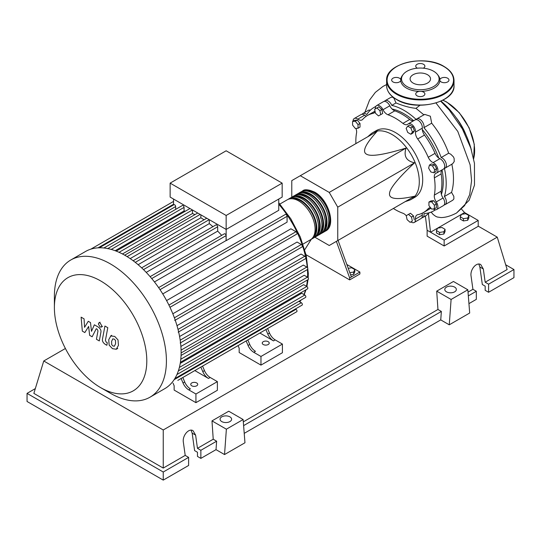 <?xml version="1.0" encoding="UTF-8"?>
<svg xmlns="http://www.w3.org/2000/svg" width="541" height="541" viewBox="0 0 541 541"><rect width="100%" height="100%" fill="white"/><g stroke="black" fill="none" stroke-linecap="round" stroke-linejoin="round"><path stroke-width="0.81" d="M441.402 194.442A55.547 32.068 -120 0 0 443.248 181.769A55.547 32.068 -120 0 0 442.038 169.888M438.71 157.992A55.547 32.068 -120 0 0 422.298 129.563M375.407 108.802A6.019 3.476 60 0 1 376.637 105.59A6.019 3.476 60 0 1 383.008 109.722A7.222 4.172 -120 0 0 387.998 114.78L394.808 110.844A56.027 32.345 60 0 1 409.726 119.46A7.222 4.172 60 0 0 413.649 120.738A55.547 32.068 -120 0 0 392.076 109.005M405.141 201.671L408.908 200.413A38.519 22.242 -120 0 0 411.316 199.338A38.519 22.242 -120 0 0 419.295 181.702A38.519 22.242 -120 0 0 402.477 142.939A38.519 22.242 -120 0 0 372.796 132.613A38.519 22.242 -120 0 0 370.659 134.161L367.691 136.799M372.796 132.613L376.198 130.651A38.519 22.242 60 0 1 405.885 140.971A38.519 22.242 60 0 1 422.697 179.734A38.519 22.242 60 0 1 414.724 197.37L411.316 199.338M314.869 237.201L329.232 245.492L337.746 240.576L337.746 207.162L329.232 192.413L406.048 148.072C403.471 156.106 406.311 161.022 414.562 162.814C397.649 178.618 389.297 189.012 389.5 193.989C389.297 199.203 397.649 199.954 414.562 196.234L406.048 201.144M348.221 268.295L351.664 267.761L354.815 269.58L353.658 272.062L349.804 272.657M353.658 272.062L353.658 274.341L354.815 271.859L354.815 269.58M353.658 274.341L350.588 274.814M336.367 241.374L349.662 277.932L359.88 272.035L346.842 264.502M349.662 277.932L349.662 279.893L359.88 273.996L359.88 272.035M304.759 249.699L311.325 239.23M349.662 279.893L306.05 254.716M351.366 276.945L338.071 240.393M337.746 207.162L414.562 162.814M337.746 240.576L414.562 196.234M329.232 192.413L300.296 175.71L291.782 180.62L291.782 197.208M300.296 175.71L377.104 131.362C365.425 144.143 361.902 151.751 366.521 154.178C370.727 156.849 383.9 154.807 406.048 148.072M434.693 169.746L433.882 172.782L430.846 171.97L428.621 168.116L429.432 165.079L432.475 165.891L434.693 169.746L436.668 168.603L435.857 171.646L433.882 172.782M432.475 165.891L434.45 164.755L431.407 163.937L429.432 165.079M434.45 164.755L436.668 168.603M410.869 127.967L412.445 132.018L410.869 134.256L407.725 132.437L406.149 128.386L407.725 126.148L410.869 127.967L412.844 126.824L414.42 130.875L412.445 132.018M414.42 130.875L412.844 133.113L410.869 134.256M412.844 126.824L409.699 125.005L407.725 126.148M376.861 107.963L379.897 110.662L380.708 114.638L378.49 115.923L375.447 113.225L374.636 109.248L376.861 107.963L378.835 106.827L381.872 109.519L379.897 110.662M381.872 109.519L382.683 113.495L380.708 114.638M382.683 113.495L380.465 114.78M352.59 121.468L355.309 121.225L358.034 124.613L358.034 128.244L355.309 128.488L352.59 125.099L352.59 121.468L354.565 120.325L357.283 120.082L355.309 121.225M357.283 120.082L360.008 123.47L358.034 124.613M360.008 123.47L360.008 127.101L358.034 128.244M410.112 222.337L407.075 219.639L406.257 215.663L408.482 214.378L411.518 217.076L412.337 221.053L410.112 222.337M411.518 217.076L413.493 215.933L410.457 213.242L408.482 214.378M413.493 215.933L414.311 219.91M434.382 208.84L431.657 209.083L428.932 205.688L428.932 202.057L431.657 201.813L434.382 205.201L434.382 208.84L436.357 207.697L436.357 204.065L434.382 205.201M431.657 201.813L433.632 200.677L430.907 200.921L428.932 202.057M433.632 200.677L436.357 204.065M406.277 215.771A7.222 4.172 -120 0 0 402.917 213.242A56.027 32.345 60 0 1 393.354 208.474M387.998 114.78A56.027 32.345 60 0 1 402.917 123.389A7.222 4.172 -120 0 0 407.495 124.41A7.222 4.172 -120 0 0 407.914 124.105A6.019 3.476 60 0 1 408.259 123.848A6.019 3.476 60 0 1 413.141 125.722A6.019 3.476 60 0 1 415.495 132.105A7.222 4.172 -120 0 0 417.699 138.99A56.027 32.345 60 0 1 428.249 157.262A7.222 4.172 -120 0 0 433.104 162.611A6.019 3.476 60 0 1 437.459 167.838A6.019 3.476 60 0 1 436.641 173.005A6.019 3.476 60 0 1 436.249 173.181A7.222 4.172 -120 0 0 435.769 173.391A7.222 4.172 -120 0 0 434.369 177.861L441.179 173.925A7.222 4.172 60 0 1 442.031 169.894M434.369 177.861A56.027 32.345 60 0 1 434.369 195.085A7.222 4.172 -120 0 0 436.249 201.935A6.019 3.476 60 0 1 436.641 209.523A6.019 3.476 60 0 1 433.192 208.941M441.179 173.925A56.027 32.345 60 0 1 441.179 191.156L434.369 195.085M436.249 201.935L443.059 198.006A7.222 4.172 60 0 1 441.179 191.156M417.699 138.99L424.509 135.061A7.222 4.172 60 0 1 422.305 128.176L415.495 132.105M424.509 135.061A56.027 32.345 60 0 1 435.059 153.333L428.249 157.262M433.104 162.611L439.914 158.682A7.222 4.172 60 0 1 435.059 153.333M394.808 110.844A7.222 4.172 60 0 1 389.818 105.793L383.008 109.722M366.413 116.132A7.222 4.172 60 0 1 364.62 115.213L357.811 119.142A7.222 4.172 -120 0 0 362.057 119.913A7.222 4.172 -120 0 0 362.673 119.405A56.027 32.345 60 0 1 367.447 115.49A56.027 32.345 60 0 1 373.222 113.312A7.222 4.172 -120 0 0 373.966 113.035A7.222 4.172 -120 0 0 375.123 111.642M367.447 115.49L374.257 111.561A56.027 32.345 60 0 1 375.021 111.142M355.897 143.602A56.027 32.345 60 0 1 356.553 132.93A7.222 4.172 -120 0 0 355.917 128.433M430.629 207.805A7.222 4.172 -120 0 0 428.864 208.109A7.222 4.172 -120 0 0 428.249 208.616A56.027 32.345 60 0 1 423.475 212.532A56.027 32.345 60 0 1 417.699 214.709A7.222 4.172 -120 0 0 416.949 214.987A7.222 4.172 -120 0 0 415.495 219.051A6.019 3.476 60 0 1 414.284 222.432A6.019 3.476 60 0 1 410.883 221.891M430.947 208.197A56.027 32.345 60 0 1 430.284 208.596L423.475 212.532M415.495 219.051L422.305 215.115A7.222 4.172 60 0 1 422.399 213.107M353.03 121.211A6.019 3.476 60 0 1 354.274 118.499L361.084 114.57A6.019 3.476 60 0 1 364.62 115.213M376.637 105.59L383.447 101.661A6.019 3.476 60 0 1 389.818 105.793M408.259 123.848L415.069 119.919A6.019 3.476 60 0 1 419.951 121.793A6.019 3.476 60 0 1 422.305 128.176M439.914 158.682A6.019 3.476 60 0 1 444.269 163.909A6.019 3.476 60 0 1 443.451 169.076L436.641 173.005M443.059 198.006A6.019 3.476 60 0 1 443.451 205.587L436.641 209.523M422.305 215.115A6.019 3.476 60 0 1 421.094 218.496L414.284 222.432M354.274 118.499A6.019 3.476 60 0 1 357.811 119.142M301.709 191.521A23.114 13.342 60 0 1 302.527 190.98A23.114 13.342 60 0 1 314.084 192.123A23.114 13.342 60 0 1 329.185 212.491A23.114 13.342 60 0 1 325.641 231.007A23.114 13.342 60 0 1 324.756 231.447M302.994 244.086L310.318 239.859A23.114 13.342 -120 0 0 313.861 221.337A23.114 13.342 -120 0 0 298.76 200.968A23.114 13.342 -120 0 0 287.203 199.825L279.88 204.052M305.611 190.892A22.147 12.788 60 0 1 314.084 192.907A22.147 12.788 60 0 1 327.832 210.266A22.147 12.788 60 0 1 327.258 228.383M288.089 199.386A23.114 13.342 60 0 1 288.908 198.838A23.114 13.342 60 0 1 300.465 199.987A23.114 13.342 60 0 1 315.565 220.349A23.114 13.342 60 0 1 312.022 238.872A23.114 13.342 60 0 1 311.136 239.311M312.022 238.872L313.719 237.891A23.114 13.342 -120 0 0 317.263 219.369A23.114 13.342 -120 0 0 302.169 199A23.114 13.342 -120 0 0 290.612 197.857L288.908 198.838M291.491 197.418A23.114 13.342 60 0 1 292.309 196.877A23.114 13.342 60 0 1 303.866 198.02A23.114 13.342 60 0 1 318.967 218.388A23.114 13.342 60 0 1 315.423 236.904A23.114 13.342 60 0 1 314.544 237.343M315.423 236.904L317.127 235.923A23.114 13.342 -120 0 0 320.671 217.401A23.114 13.342 -120 0 0 305.57 197.039A23.114 13.342 -120 0 0 294.013 195.889L292.309 196.877M294.899 195.457A23.114 13.342 60 0 1 295.717 194.909A23.114 13.342 60 0 1 307.274 196.052A23.114 13.342 60 0 1 322.375 216.42A23.114 13.342 60 0 1 318.832 234.943A23.114 13.342 60 0 1 317.946 235.376M318.832 234.943L320.529 233.955A23.114 13.342 -120 0 0 324.073 215.44A23.114 13.342 -120 0 0 308.979 195.071A23.114 13.342 -120 0 0 297.422 193.928L295.717 194.909M298.301 193.489A23.114 13.342 60 0 1 299.119 192.941A23.114 13.342 60 0 1 310.676 194.084A23.114 13.342 60 0 1 325.777 214.452A23.114 13.342 60 0 1 322.233 232.975A23.114 13.342 60 0 1 321.354 233.414M322.233 232.975L323.937 231.994A23.114 13.342 -120 0 0 327.481 213.472A23.114 13.342 -120 0 0 312.38 193.103A23.114 13.342 -120 0 0 300.823 191.96L299.119 192.941M302.203 192.86A22.147 12.788 60 0 1 310.676 194.875A22.147 12.788 60 0 1 324.424 212.234A22.147 12.788 60 0 1 323.849 230.351M298.801 194.821A22.147 12.788 60 0 1 307.274 196.836A22.147 12.788 60 0 1 321.023 214.195A22.147 12.788 60 0 1 320.448 232.312M295.393 196.789A22.147 12.788 60 0 1 303.866 198.804A22.147 12.788 60 0 1 317.614 216.163A22.147 12.788 60 0 1 317.04 234.28M291.991 198.757A22.147 12.788 60 0 1 300.465 200.772A22.147 12.788 60 0 1 314.213 218.131A22.147 12.788 60 0 1 313.638 236.248M191.764 385.801A3.489 2.015 180 0 1 190.736 384.38A3.489 2.015 180 0 1 192.894 382.514A3.489 2.015 180 0 1 196.701 382.954A3.489 2.015 180 0 1 197.722 384.38A3.489 2.015 180 0 1 195.565 386.24A3.489 2.015 180 0 1 191.764 385.801M263.264 344.522A3.489 2.015 180 0 1 262.243 343.095A3.489 2.015 180 0 1 264.4 341.236A3.489 2.015 180 0 1 268.201 341.669A3.489 2.015 180 0 1 269.222 343.095A3.489 2.015 180 0 1 267.071 344.955A3.489 2.015 180 0 1 263.264 344.522M110.398 393.26L100.592 387.599A65.346 37.728 -120 0 0 100.599 387.599A65.346 37.728 -120 0 0 146.8 360.921A65.346 37.728 -120 0 0 100.599 280.894A65.346 37.728 -120 0 0 54.391 307.572A65.346 37.728 -120 0 0 100.592 387.599L110.405 393.26A79.209 45.735 -120 0 0 150.006 397.189A79.209 45.735 -120 0 0 162.151 333.716A79.209 45.735 -120 0 0 110.405 263.913A79.209 45.735 -120 0 0 70.797 259.991A79.209 45.735 -120 0 0 54.391 296.252L54.391 307.572M150.006 397.189L164.714 388.695A79.209 45.735 -120 0 0 169.441 385.219A79.209 45.735 -120 0 0 174.892 378.477A79.209 45.735 -120 0 0 178.442 370.646A79.209 45.735 -120 0 0 180.464 361.936A79.209 45.735 -120 0 0 181.12 352.434A79.209 45.735 -120 0 0 180.464 342.169A79.209 45.735 -120 0 0 178.442 331.126A79.209 45.735 -120 0 0 174.892 319.19A79.209 45.735 -120 0 0 169.441 306.165A79.209 45.735 -120 0 0 159.345 288.664A79.209 45.735 -120 0 0 150.783 277.438A79.209 45.735 -120 0 0 142.229 268.397A79.209 45.735 -120 0 0 133.668 261.12A79.209 45.735 -120 0 0 125.113 255.42A79.209 45.735 -120 0 0 116.552 251.24A79.209 45.735 -120 0 0 107.997 248.63A79.209 45.735 -120 0 0 99.436 247.792A79.209 45.735 -120 0 0 90.881 249.137A79.209 45.735 -120 0 0 85.505 251.497L70.797 259.991M278.757 199.047L278.757 210.293L226.152 240.664A73.191 42.259 -120 0 0 226.077 240.569L154.435 281.929M160.014 289.665L287.082 216.305L287.082 222.155L162.753 293.932M166.587 300.58L290.916 228.796L295.981 231.717A1.447 0.832 60 0 1 296.921 232.988A1.447 0.832 60 0 1 296.698 234.152L169.989 307.308M172.829 313.78L297.07 242.05L301.323 244.505A1.447 0.832 60 0 1 302.27 245.783A1.447 0.832 60 0 1 302.047 246.939L174.702 320.461M176.988 325.668L301.039 254.047L304.813 256.224A1.447 0.832 60 0 1 305.76 257.496A1.447 0.832 60 0 1 305.537 258.652L178.192 332.174M179.592 336.522L303.345 265.076L306.794 267.071A1.447 0.832 60 0 1 307.741 268.343A1.447 0.832 60 0 1 307.518 269.499L180.18 343.021M180.89 346.456L304.198 275.268L307.444 277.141A1.447 0.832 -120 0 1 308.384 278.412A1.447 0.832 -120 0 1 308.167 279.575L181.12 352.921M181.059 355.464L303.677 284.667L306.794 286.473A1.447 0.832 -120 0 1 307.741 287.744A1.447 0.832 -120 0 1 307.518 288.901L180.41 362.287M180.227 363.41L301.743 293.256L304.813 295.028A1.447 0.832 -120 0 1 305.76 296.299A1.447 0.832 -120 0 1 305.537 297.455L178.368 370.876M226.152 215.467L170.138 183.129L170.138 197.086L226.152 229.425L282.159 197.086L282.159 183.129L226.152 215.467L226.152 240.664M170.138 183.129L226.152 150.79L282.159 183.129M173.546 204.924L173.546 199.047M175.663 209.381L175.663 206.547A1.447 0.832 -120 0 0 175.034 205.1A1.447 0.832 -120 0 0 173.925 204.708L99.186 247.859M185.34 211.206A73.191 42.259 -120 0 0 184.068 210.922L184.068 207.372A1.447 0.832 -120 0 0 183.433 205.918A1.447 0.832 -120 0 0 182.324 205.533L107.585 248.684M194.936 214.615A73.191 42.259 -120 0 0 192.468 213.533L192.468 209.976M204.045 219.802A73.191 42.259 -120 0 0 200.867 217.786L200.867 214.824M212.924 226.672A73.191 42.259 -120 0 0 209.272 223.622L209.272 219.673M221.668 235.349A73.191 42.259 -120 0 0 217.671 231.129L217.671 226.78A1.447 0.832 -120 0 0 217.042 225.327A1.447 0.832 -120 0 0 215.927 224.934L141.627 267.836M226.077 240.569L226.077 235.653A1.447 0.832 -120 0 0 225.441 234.199A1.447 0.832 -120 0 0 224.332 233.813L150.114 276.661M217.671 231.129L146.226 272.38M209.272 223.622L138.124 264.698M200.867 217.786L130.171 258.605M192.468 213.533L122.455 253.959M184.068 210.922L115.159 250.699M183.02 382.987A9.63 5.559 -120 0 0 188.728 389.851L190.425 388.864A9.63 5.559 60 0 1 184.724 382.007L183.02 382.987L181.107 378.497M197.587 368.982A1.447 0.832 -120 0 1 197.573 368.989L182.811 377.517L184.724 382.007M204.471 370.605L202.774 371.586A9.63 5.559 -120 0 0 208.474 378.45L210.179 377.462A9.63 5.559 60 0 1 204.471 370.605L202.557 366.108L242.862 342.845A1.447 0.832 -120 0 0 242.868 342.838M210.179 377.462L217.381 381.628L195.93 394.01L188.728 389.851M208.474 378.45L194.834 370.571M248.055 345.442A9.63 5.559 -120 0 0 253.763 352.299L255.46 351.319A9.63 5.559 60 0 1 249.759 344.461L248.055 345.442L246.141 340.952M262.608 331.444A1.447 0.832 -120 0 0 262.615 331.437L247.846 339.964L249.759 344.461M202.774 371.586L200.86 367.096M177.827 380.391A1.447 0.832 -120 0 0 177.833 380.384L296.698 311.758A1.447 0.832 -120 0 0 296.921 310.602A1.447 0.832 -120 0 0 295.981 309.33L295.393 308.992M269.506 333.06L267.802 334.04A9.63 5.559 -120 0 0 273.509 340.898L275.213 339.917A9.63 5.559 60 0 1 269.506 333.06L267.592 328.563L286.784 317.486A1.447 0.832 60 0 0 286.791 317.479M275.213 339.917L282.416 344.076L260.965 356.465L253.763 352.299M273.509 340.898L259.869 333.026M267.802 334.04L265.888 329.55M217.381 381.628L217.381 390.277L195.93 402.66L174.141 390.081L174.141 385.753L173.039 383.156M282.416 344.076L282.416 352.725L260.965 365.114L239.176 352.529L239.176 348.208L238.067 345.611M174.817 378.599L302.047 305.144A1.447 0.832 -120 0 0 302.27 303.988A1.447 0.832 -120 0 0 301.323 302.717L298.875 301.303M287.082 216.305A1.447 0.832 -120 0 0 286.453 214.851A1.447 0.832 -120 0 0 285.337 214.466L158.628 287.623M260.965 365.114L260.965 356.465M195.93 402.66L195.93 394.01M112.799 338.855L111.595 341.371L111.716 344.678L112.941 345.97L114.381 346.22L115.591 343.677L115.47 340.397L114.219 339.092L112.656 338.93M110.898 335.826L108.734 339.721L109.16 345.138L112.44 348.661L116.281 349.249L118.452 345.334L118.019 339.937L114.719 336.401L110.587 335.981L111.737 335.319M116.281 349.249L117.742 348.431M104.92 326.034L102.506 338.977C102.073 340.938 102.979 342.724 105.224 344.34L106.854 345.28L107.321 342.751L106.219 342.115L105.407 340.451L107.787 327.69L104.92 326.034M100.112 326.987L101.336 327.109L101.85 325.986L100.112 322.97L98.881 322.849L98.374 323.978L100.112 326.987M84.836 332.566L88.636 326.439L89.637 335.346L92.146 336.793L96.271 328.705L97.164 329.219L97.982 330.882L96.433 339.275L99.301 340.931L100.883 332.336C101.302 330.375 100.396 328.59 98.151 326.98L94.357 324.796L91.483 331.342L90.503 322.571L88.264 321.28L84.545 327.339L84.078 318.865L81.116 317.154L82.327 331.126L84.836 332.566M441.003 101.113A59.706 34.475 60 0 1 471.346 149.857M460.283 216.846L461.432 214.364L465.733 213.702L468.878 215.521L467.722 218.003L463.427 218.665L460.283 216.846L460.283 219.132L463.427 220.944L463.427 218.665M467.722 218.003L467.722 220.282L468.878 217.8L468.878 215.521M467.722 220.282L463.427 220.944M436.445 230.608L437.601 228.126L441.896 227.463L445.04 229.283L443.89 231.758L439.596 232.427L436.445 230.608L436.445 232.887L439.596 234.706L439.596 232.427M443.89 231.758L443.89 234.043L445.04 231.562L445.04 229.283M443.89 234.043L439.596 234.706M384.421 101.377A6.019 3.476 60 0 1 385.151 100.673A6.019 3.476 60 0 1 391.772 105.38L395.998 102.939C403.593 106.016 410.247 107.821 415.982 108.349L424.009 114.935M391.772 105.38A59.706 34.475 60 0 1 416.171 119.466A6.019 3.476 60 0 1 416.773 118.932A6.019 3.476 60 0 1 421.852 121.042A6.019 3.476 60 0 1 423.928 127.656L431.684 123.179C439.042 132.207 444.709 142.215 448.678 153.204L441.179 157.532A6.019 3.476 60 0 1 445.865 162.638A6.019 3.476 60 0 1 445.155 168.089A6.019 3.476 60 0 1 444.391 168.346A59.706 34.475 60 0 1 444.391 196.518A6.019 3.476 60 0 1 445.155 204.606A6.019 3.476 60 0 1 444.181 204.883M390.832 97.394L392.394 97.082L393.929 98.205L395.998 102.939M362.057 114.293A6.019 3.476 60 0 1 362.788 113.583A6.019 3.476 60 0 1 366.764 114.57A59.706 34.475 60 0 1 374.115 107.389A59.706 34.475 60 0 1 375.772 106.53M362.788 113.583L368.915 110.053L370.402 110.148M423.928 127.656A59.706 34.475 60 0 1 441.179 157.532M435.397 209.8A59.706 34.475 60 0 1 433.828 210.807A59.706 34.475 60 0 1 423.928 213.58A6.019 3.476 60 0 1 422.792 217.516A6.019 3.476 60 0 1 421.818 217.793M451.803 164.072C454.115 174.892 454.034 184.332 451.552 192.38L444.391 196.518M448.678 153.204L450.754 154.219L453.365 156.802L454.115 158.344L454.224 161.536L452.614 163.781L445.155 168.089M416.773 118.932L424.658 114.381L430.359 116.214L431.684 123.179M451.552 192.38L453.831 196.369L453.892 198.912L452.783 200.204L445.155 204.606M429.263 212.735L426.301 215.494L422.792 217.516M431.13 212.106L433.091 214.412L435.552 216.244L437.202 217.002L440.922 217.57C445.507 217.556 450.707 216.042 456.523 213.026L464.577 205.627L469.703 194.611L471.59 180.708L470.129 164.836L457.801 131.436L435.992 102.993M420.005 105.238L415.982 108.349M437.588 228.146L430.528 232.224L428.364 213.255M461.696 209.34L464.577 212.566L461.466 214.364M461.426 214.385L437.635 228.126M464.577 212.566L478.197 220.43L444.147 240.089L427.126 230.256L425.375 215.873M478.197 220.43L478.197 226.327L444.147 245.986L427.126 236.153L427.126 230.256M444.147 245.986L444.147 240.089M403.173 74.462A18.779 10.84 180 0 1 433.591 71.223A18.779 10.84 180 0 1 437.459 74.462A18.779 10.84 180 0 1 430.967 87.818A18.779 10.84 180 0 1 407.035 86.56A18.779 10.84 180 0 1 403.173 74.462L402.409 75.449A19.611 11.32 0 0 0 400.725 79.547A4.571 2.644 0 0 0 399.474 78.202A4.571 2.644 0 0 0 394.49 77.627A4.571 2.644 0 0 0 391.664 80.068A4.571 2.644 0 0 0 393.003 81.934A4.571 2.644 0 0 0 397.561 82.597A4.571 2.644 0 0 0 400.725 80.595L400.813 79.912M400.725 80.595A19.611 11.32 0 0 0 406.447 88.075A19.611 11.32 0 0 0 419.41 91.382A4.571 2.644 0 0 0 415.738 93.972A4.571 2.644 0 0 0 417.084 95.838A4.571 2.644 0 0 0 422.068 96.413A4.571 2.644 0 0 0 424.888 93.972A4.571 2.644 0 0 0 423.549 92.105A4.571 2.644 0 0 0 421.223 91.382A19.611 11.32 0 0 0 439.907 80.595A4.571 2.644 0 0 0 441.158 81.934A4.571 2.644 0 0 0 446.142 82.509A4.571 2.644 0 0 0 448.969 80.068A4.571 2.644 0 0 0 447.623 78.202A4.571 2.644 0 0 0 443.072 77.539A4.571 2.644 0 0 0 439.907 79.547A19.611 11.32 0 0 0 438.217 75.449L437.459 74.462M423.272 68.186A4.571 2.644 0 0 0 424.888 66.171A4.571 2.644 0 0 0 423.549 64.305A4.571 2.644 0 0 0 418.565 63.73A4.571 2.644 0 0 0 415.738 66.171A4.571 2.644 0 0 0 417.084 68.038A4.571 2.644 0 0 0 417.354 68.186M413.094 83.057A10.211 5.897 0 0 0 424.225 84.335A10.211 5.897 0 0 0 430.521 78.891A10.211 5.897 0 0 0 427.532 74.726A10.211 5.897 0 0 0 416.408 73.448A10.211 5.897 0 0 0 410.105 78.891A10.211 5.897 0 0 0 413.094 83.057M421.223 91.382L419.41 91.382M439.907 80.595L439.819 79.912M446.474 291.836A5.775 3.334 180 0 1 444.783 289.476A5.775 3.334 180 0 1 448.354 286.392A5.775 3.334 180 0 1 454.65 287.115A5.775 3.334 180 0 1 456.34 289.476A5.775 3.334 180 0 1 452.776 292.559A5.775 3.334 180 0 1 446.474 291.836M221.756 421.574A5.775 3.334 180 0 1 220.059 419.221A5.775 3.334 180 0 1 223.629 416.137A5.775 3.334 180 0 1 229.925 416.861A5.775 3.334 180 0 1 231.616 419.221A5.775 3.334 180 0 1 228.052 422.298A5.775 3.334 180 0 1 221.756 421.574M188.613 457.368L163.247 472.016L163.247 480.11L188.613 465.47L188.613 457.368L185.205 455.4L183.352 442.18C182.189 435.735 188.829 427.87 193.049 430.697L195.612 435.106L197.465 448.327L200.867 450.288L200.867 458.389L197.465 456.421L197.465 452.256L194.611 450.606L192.15 433.111L191.108 430.169M163.247 480.11L27.05 401.483L27.05 393.381L35.321 388.607M468.939 303.623L476.323 299.356L476.323 291.261L472.922 289.293L471.069 276.072C469.899 269.621 476.547 261.756 480.766 264.59L483.323 268.999L485.176 282.213L488.584 284.181L488.584 292.282L485.176 290.314L485.176 286.148L482.322 284.498L479.867 266.997L478.826 264.062M449.26 324.816L451.099 299.457L467.843 289.787L469.689 313.023L449.26 324.816L440.746 319.9L244.221 433.361M224.535 454.555L226.375 429.196L243.125 419.525L244.965 442.761L224.535 454.555L216.021 449.645L200.867 458.389M216.021 449.645L216.637 441.192L200.867 450.288M216.637 441.192L213.228 439.224L197.465 448.327M163.247 472.016L27.05 393.381M185.205 455.4L163.247 468.08L33.86 393.381L43.753 360.982L65.4 348.492M476.323 291.261L468.33 295.873M505.679 264.765L513.95 269.533L513.95 277.634L488.584 292.282M513.95 269.533L488.584 284.181M472.922 289.293L468.033 292.113M478.197 226.145L497.247 237.141L507.14 269.533L485.176 282.213M226.375 429.196L211.984 420.891L228.735 411.221L243.125 419.525M213.228 439.224L211.984 420.891M451.099 299.457L436.709 291.146L453.453 281.476L467.843 289.787M440.746 319.9L441.361 311.447L437.953 309.479L436.709 291.146M441.361 311.447L243.606 425.618M437.953 309.479L243.308 421.858M163.247 468.08L163.247 429.973L43.753 360.982M497.247 237.141L163.247 429.973M409.726 119.46L402.917 123.389M374.582 112.528L373.222 113.312M428.249 208.616L429.608 207.832M299.646 301.743A73.191 42.259 -120 0 0 300.803 300.187M303.927 294.514A73.191 42.259 -120 0 0 305.537 290.044M306.476 286.284A73.191 42.259 -120 0 0 307.383 280.028M307.559 277.215A73.191 42.259 -120 0 0 307.613 274.49A73.191 42.259 -120 0 0 307.444 269.54M307.274 267.484A73.191 42.259 -120 0 0 305.834 257.922M305.719 257.388A73.191 42.259 -120 0 0 278.757 204.234M143.487 269.607L217.671 226.78M135.27 262.358L209.239 219.653M127.115 256.617L200.19 214.432M119.074 252.309L192.434 209.955M111.236 249.421L184.068 207.372M103.892 247.988L175.663 206.547M180.194 340.161L306.794 267.071M168.914 305.077L295.981 231.717M178.023 329.422L304.813 256.224M174.385 317.797L301.323 244.505M181.086 350.095L307.444 277.141M180.795 359.217L306.794 286.473M174.141 379.674L295.981 309.33M179.375 367.447L304.813 295.028M176.948 374.528L301.323 302.717M98.029 247.846L173.546 204.248M151.737 278.568L226.077 235.653M473.632 158.716A39.723 22.938 -120 0 0 474.626 150.743A39.723 22.938 -120 0 0 446.535 102.087A39.723 22.938 -120 0 0 442.822 100.227M466.031 134.939A39.723 22.938 -120 0 0 455.921 117.431M386.605 80.46C385.199 63.453 424.759 54.147 444.053 66.482C450.531 70.316 453.858 74.976 454.021 80.46A33.704 19.462 180 0 1 433.213 98.442A33.704 19.462 180 0 1 396.479 94.222A33.704 19.462 180 0 1 386.605 80.46L386.605 85.573A33.704 19.462 0 0 0 396.479 99.334A33.704 19.462 0 0 0 433.213 103.554A33.704 19.462 0 0 0 454.021 85.573C455.427 102.58 415.873 111.892 396.58 99.558C390.095 95.723 386.774 91.057 386.605 85.573M396.823 93.634A33.224 19.185 0 0 0 443.809 93.634A33.224 19.185 0 0 0 443.809 66.509A33.224 19.185 0 0 0 396.823 66.509A33.224 19.185 0 0 0 396.823 93.634M192.15 433.111L195.612 435.106M479.867 266.997L483.323 268.999M325.641 231.007C336.522 225.624 328.407 199.325 314.564 192.075C308.39 189.424 304.38 189.059 302.527 190.98M278.757 202.78L290.875 218.895L300.296 236.999L306.267 255.677L308.316 273.503L308.174 277.918M308.032 279.65L306.916 286.547M306.057 289.746L304.184 294.662M301.107 300.012L299.741 301.797M133.154 260.735L206.77 218.233M124.687 255.176L197.722 213.012M189.965 208.528L116.22 251.105M173.546 201.401L90.827 249.158M102.486 326.446L101.336 327.109M100.031 322.186L98.881 322.849M390.859 97.38L385.151 100.673M375.853 106.381L374.115 107.389M435.566 209.8L433.828 210.807M440.719 101.241L449.355 110.148L462.339 128.866L470.805 148.153L474.45 163.267L474.491 185.11L469.142 200.278L456.53 213.026M364.864 112.386L369.564 100.078L375.346 92.369L383.048 86.384L386.605 84.579M442.957 100.159L446.771 102.066L459.282 112.684L469.142 127.845L474.301 144.393L473.666 158.898M454.021 80.46L454.021 85.573"/></g></svg>
